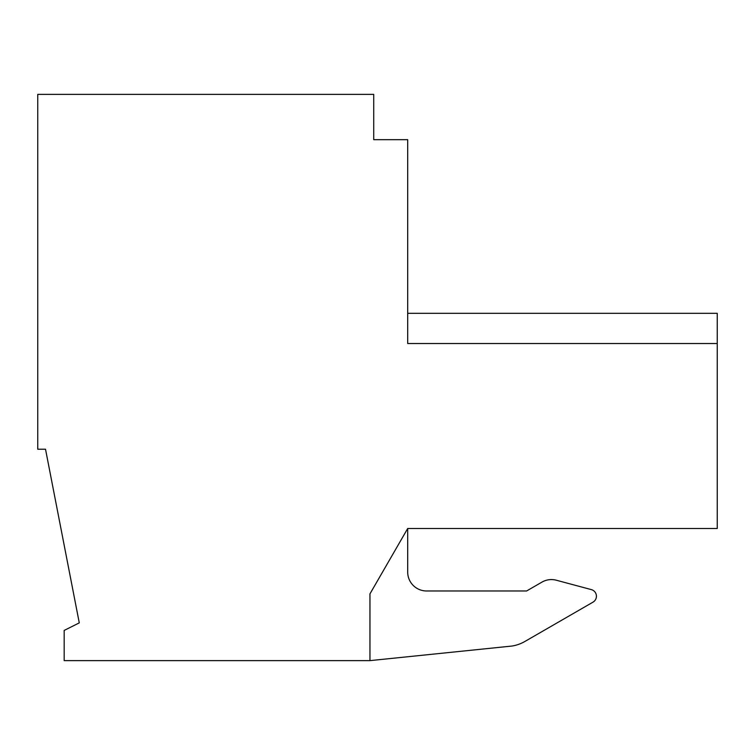 <?xml version="1.0" encoding="UTF-8"?>
<svg xmlns="http://www.w3.org/2000/svg" width="755" height="755" viewBox="0 0 755 755"><rect width="100%" height="100%" fill="white"/><g stroke="black" fill="none" stroke-linecap="round" stroke-linejoin="round"><path stroke-width="1.13" d="M717.25 343.525L407.7 343.525L407.7 139.675L373.725 139.675L373.725 94.375L37.75 94.375L37.75 449.225L45.517 449.225L79.275 622.875L64.175 630.425L64.175 660.625L369.95 660.625L369.95 593.883L407.7 528.5L717.25 528.5L717.25 313.325L407.7 313.325M45.517 449.225L79.275 622.875L45.517 449.225M526.745 640.4L593.015 602.141L526.745 640.4A37.75 37.75 0 0 1 525.829 640.91A37.75 37.75 0 0 1 511.984 646.044L369.95 660.625M591.363 589.617L556.303 580.217L591.363 589.617A6.842 6.842 0 0 1 593.015 602.141M541.977 582.105L526.612 590.976L541.977 582.105A18.875 18.875 0 0 1 556.303 580.217M426.575 590.976A18.875 18.875 0 0 1 407.7 572.101A18.875 18.875 0 0 0 426.575 590.976L526.612 590.976M407.7 528.5L407.7 572.101"/></g></svg>

